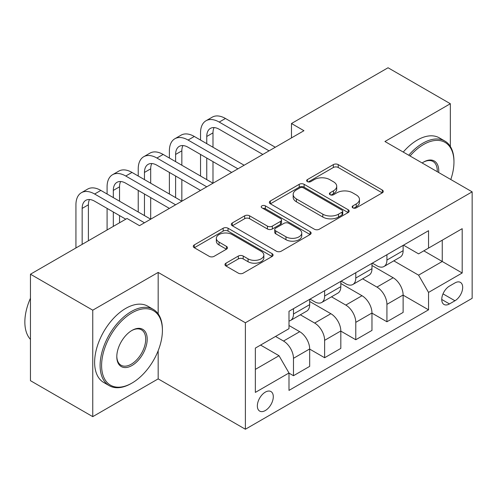 <?xml version="1.0" encoding="UTF-8"?>
<svg xmlns="http://www.w3.org/2000/svg" width="497" height="497" viewBox="0 0 497 497"><rect width="100%" height="100%" fill="white"/><g stroke="black" fill="none" stroke-linecap="round" stroke-linejoin="round"><path stroke-width="0.75" d="M352.858 207.864A2.423 1.398 0 0 0 356.281 207.864L382.268 192.855A3.46 1.994 0 0 0 383.28 191.444A3.46 1.994 0 0 0 382.268 190.034L338.24 164.613A3.46 1.994 0 0 0 333.35 164.613L307.363 179.616A2.423 1.398 0 0 0 306.655 180.61A2.423 1.398 0 0 0 307.363 181.598A2.423 1.398 0 0 0 310.787 181.598L314.147 179.653A11.071 6.393 0 0 1 329.803 179.653L333.475 181.772A11.071 6.393 0 0 1 336.717 186.288A11.071 6.393 0 0 1 333.475 190.811L330.107 192.749A2.423 1.398 0 0 0 329.399 193.743A2.423 1.398 0 0 0 330.107 194.731A2.423 1.398 0 0 0 333.537 194.731L336.898 192.786A11.071 6.393 0 0 1 352.553 192.786L356.219 194.905A11.071 6.393 0 0 1 359.461 199.421A11.071 6.393 0 0 1 356.219 203.944L352.858 205.882A2.423 1.398 0 0 0 352.149 206.876A2.423 1.398 0 0 0 352.858 207.864L352.858 205.882M265.323 410.534A11.276 6.511 120 0 0 272.685 400.594A11.276 6.511 120 0 0 270.958 391.561A11.276 6.511 120 0 0 265.323 392.121A11.276 6.511 120 0 0 257.955 402.054A11.276 6.511 120 0 0 259.683 411.094A11.276 6.511 120 0 0 265.323 410.534M225.973 263.186A3.46 1.994 0 0 0 224.961 264.597A3.46 1.994 0 0 0 225.973 266.007L238.324 273.139A3.46 1.994 0 0 0 243.213 273.139L272.076 256.477A3.46 1.994 0 0 0 273.089 255.067A3.46 1.994 0 0 0 272.076 253.65L228.048 228.235A3.46 1.994 0 0 0 223.159 228.235L194.296 244.897A3.46 1.994 0 0 0 193.283 246.307A3.46 1.994 0 0 0 194.296 247.723L209.218 256.334A3.46 1.994 0 0 0 214.108 256.334L226.458 249.202A3.46 1.994 0 0 0 227.471 247.792A3.46 1.994 0 0 0 226.458 246.382L219.059 242.107A9.25 5.343 0 0 1 216.35 238.33A9.25 5.343 0 0 1 222.066 233.391A9.25 5.343 0 0 1 232.149 234.553L261.13 251.283A9.25 5.343 0 0 1 263.845 255.067A9.25 5.343 0 0 1 258.129 259.999A9.25 5.343 0 0 1 248.046 258.844L243.213 256.054A3.46 1.994 0 0 0 238.324 256.054L225.973 263.186L225.973 266.007M158.17 272.418L92.753 310.184L30.46 274.214L30.46 380.683L92.753 416.648L158.17 378.882L245.388 429.24L245.388 322.77L158.17 272.418L158.17 313.868M450.344 146.478L450.344 103.73L384.933 141.496L472.15 191.848L245.388 322.77M450.344 103.73L388.045 67.76L291.484 123.511L291.484 137.899M30.46 274.214L127.021 218.469L139.477 225.663L303.947 130.705L291.484 123.511M314.396 229.223A3.46 1.994 0 0 0 319.285 229.223L348.148 212.554A3.46 1.994 0 0 0 349.161 211.144A3.46 1.994 0 0 0 348.148 209.734L304.121 184.312A3.46 1.994 0 0 0 299.231 184.312L270.368 200.974A3.46 1.994 0 0 0 269.355 202.391A3.46 1.994 0 0 0 270.368 203.801L314.396 229.223M262.894 208.386A2.423 1.398 0 0 1 265.355 208.728L265.355 205.851L310.116 231.695A3.46 1.994 0 0 1 311.128 233.105A3.46 1.994 0 0 1 310.116 234.516L281.252 251.178A3.46 1.994 0 0 1 276.357 251.178L232.329 225.762L232.329 222.936A3.46 1.994 0 0 0 231.316 224.352A3.46 1.994 0 0 0 232.329 225.762M232.329 222.936L244.686 215.804A3.46 1.994 0 0 1 249.575 215.804L267.429 226.116A3.46 1.994 0 0 0 272.325 226.116L280.519 221.382A3.46 1.994 0 0 0 281.532 219.972A3.46 1.994 0 0 0 280.519 218.562L261.925 207.827A2.423 1.398 0 0 1 261.217 206.839A2.423 1.398 0 0 1 262.714 205.547A2.423 1.398 0 0 1 265.355 205.851M454.954 282.923L449.474 286.086A10.928 6.306 120 0 0 442.336 295.715A10.928 6.306 120 0 0 444.014 304.468A10.928 6.306 120 0 0 449.474 303.928L454.954 300.76A10.928 6.306 120 0 0 462.092 291.136A10.928 6.306 120 0 0 460.421 282.383A10.928 6.306 120 0 0 454.954 282.923M245.388 429.24L472.15 298.318L472.15 191.848M403.496 245.158L418.573 253.861L428.544 248.102L428.544 230.695L288.993 311.265L288.993 328.672L255.352 348.093L255.352 392.406L288.993 372.986L288.993 390.393L428.544 309.824L428.544 292.416L418.573 275.152L393.798 260.844M428.544 248.102L462.185 228.682L462.185 272.996L428.544 292.416M92.753 310.184L92.753 416.648M423.804 250.836L442.249 261.484L442.249 240.194L462.185 228.682M418.573 275.152L442.249 261.484L462.185 272.996M255.352 369.389L279.028 355.722L260.583 345.073M288.993 373.129L293.478 375.72L293.478 358.306A14.096 8.138 -120 0 0 283.514 341.041L275.537 336.438M293.478 375.72L309.674 366.364L309.674 348.956A14.096 8.138 -120 0 0 299.71 331.692L288.993 325.504M309.674 349.099L324.628 357.734L324.628 340.327A14.096 8.138 -120 0 0 314.663 323.062L300.35 314.8M324.628 357.734L340.824 348.385L340.824 330.971A14.096 8.138 -120 0 0 330.859 313.706L309.674 301.48M340.824 331.12L355.777 339.749L355.777 322.342A14.096 8.138 -120 0 0 345.813 305.077L331.499 296.815M355.777 339.749L371.973 330.399L371.973 312.992A14.096 8.138 -120 0 0 362.009 295.727L340.824 283.495M371.973 313.135L386.927 321.764L386.927 304.357A14.096 8.138 -120 0 0 376.956 287.092L362.648 278.829M386.927 321.764L403.123 312.414L403.123 295.007A14.096 8.138 -120 0 0 393.158 277.742L371.973 265.51M372.346 263.137L376.956 265.802A14.096 8.138 -120 0 0 384.007 266.498A14.096 8.138 -120 0 0 386.927 260.043L386.927 254.719M341.197 281.122L345.813 283.787A14.096 8.138 -120 0 0 352.858 284.483A14.096 8.138 -120 0 0 355.777 278.028L355.777 272.704M310.047 299.107L314.663 301.766A14.096 8.138 -120 0 0 321.708 302.468A14.096 8.138 -120 0 0 324.628 296.013L324.628 290.689M403.123 295.15L428.544 309.824M384.007 266.498L400.203 257.148A14.096 8.138 -120 0 0 403.123 250.693L403.123 245.369M352.858 284.483L369.054 275.133A14.096 8.138 -120 0 0 371.973 268.678L371.973 263.354M321.708 302.468L337.904 293.112A14.096 8.138 -120 0 0 340.824 286.663L340.824 281.339M288.993 321.019A14.096 8.138 -120 0 0 290.559 320.447L306.755 311.097A14.096 8.138 -120 0 0 309.674 304.642L309.674 299.324M290.559 320.447A14.096 8.138 -120 0 0 293.478 313.998L293.478 308.674M279.028 355.722L288.993 372.986M158.17 378.882L158.17 350.72M353.827 208.206L356.219 206.82A11.071 6.393 0 0 0 359.461 202.304L359.461 199.421M336.717 186.288L336.717 189.171A11.071 6.393 0 0 1 333.475 193.687L331.077 195.072M382.224 192.886L338.24 167.489A3.46 1.994 0 0 0 333.35 167.489L308.326 181.939M348.105 212.586L304.121 187.189A3.46 1.994 0 0 0 299.231 187.189L270.411 203.826M342.035 212.132A2.423 1.398 0 0 0 342.744 211.144A2.423 1.398 0 0 0 342.035 210.156L303.387 187.841A2.423 1.398 0 0 0 299.964 187.841L296.417 189.891A11.071 6.393 0 0 0 293.174 194.408A11.071 6.393 0 0 0 296.417 198.93L322.833 214.182A11.071 6.393 0 0 0 338.488 214.182L342.035 212.132L342.035 215.008A2.423 1.398 0 0 0 342.744 214.021L342.744 211.144M293.174 194.408L293.174 197.29A11.071 6.393 0 0 0 296.417 201.807L296.417 198.93M342.035 215.008L338.488 217.059A11.071 6.393 0 0 1 322.833 217.059L296.417 201.807M232.379 225.787L244.686 218.68L244.686 215.804M281.532 219.972L281.532 222.849A3.46 1.994 0 0 1 280.519 224.259L272.325 228.993A3.46 1.994 0 0 1 267.429 228.993L249.575 218.68A3.46 1.994 0 0 0 244.686 218.68M265.355 208.728L310.066 234.541M285.961 236.814A9.25 5.343 0 0 0 296.044 237.97A9.25 5.343 0 0 0 301.754 233.031A9.25 5.343 0 0 0 299.045 229.254L288.832 223.358A3.46 1.994 0 0 0 283.942 223.358L275.748 228.092A3.46 1.994 0 0 0 274.735 229.502A3.46 1.994 0 0 0 275.748 230.919L285.961 236.814L285.961 239.691A9.25 5.343 0 0 0 296.044 240.846A9.25 5.343 0 0 0 301.754 235.913L301.754 233.031M274.735 229.502L274.735 232.379A3.46 1.994 0 0 0 275.748 233.795L275.748 230.919M285.961 239.691L275.748 233.795M263.845 255.067L263.845 257.943A9.25 5.343 0 0 1 258.129 262.876A9.25 5.343 0 0 1 248.046 261.72L243.213 258.931A3.46 1.994 0 0 0 238.324 258.931L226.017 266.038M216.35 238.33L216.35 241.207A9.25 5.343 0 0 0 219.059 244.984L219.059 242.107M226.415 249.227L219.059 244.984M272.033 256.502L228.048 231.111A3.46 1.994 0 0 0 223.159 231.111L194.339 247.748M200.533 140.055L200.533 132.867A26.428 15.258 60 0 1 206.007 120.765L212.231 117.168A26.428 15.258 60 0 1 225.452 118.479L275.288 147.249M206.007 120.765A26.428 15.258 60 0 1 219.22 122.076L269.057 150.846M262.826 154.443L219.22 129.27A17.619 10.176 -120 0 0 210.411 128.394A17.619 10.176 -120 0 0 206.758 136.464L206.758 143.652M214.095 127.58A17.619 10.176 -120 0 0 212.989 132.867L212.989 147.249M206.758 158.04L206.758 179.622M212.989 161.637L212.989 183.219L163.153 154.443L156.922 158.04L206.758 186.816M200.533 176.025L200.533 154.443M169.384 158.04L169.384 150.846A26.428 15.258 60 0 1 174.857 138.75L181.088 135.153A26.428 15.258 60 0 1 194.302 136.464L244.139 165.234M174.857 138.75A26.428 15.258 60 0 1 188.071 140.055L237.908 168.831M231.677 172.428L188.071 147.249A17.619 10.176 -120 0 0 179.262 146.379A17.619 10.176 -120 0 0 175.609 154.443L175.609 161.637M182.946 145.565A17.619 10.176 -120 0 0 181.84 150.846L181.84 165.234M175.609 176.025L175.609 197.607M181.84 179.622L181.84 201.204L132.003 172.428L125.772 176.025L175.609 204.801M169.384 194.01L169.384 172.428M200.533 190.413L156.922 165.234A17.619 10.176 -120 0 0 148.112 164.364A17.619 10.176 -120 0 0 144.459 172.428L144.459 179.622M151.796 163.55A17.619 10.176 -120 0 0 150.69 168.831L150.69 183.219M144.459 194.01L144.459 215.586M150.69 197.607L150.69 219.183L100.854 190.413L94.623 194.01L144.459 222.78M138.234 211.995L138.234 190.413M138.234 176.025L138.234 168.831A26.428 15.258 60 0 1 143.708 156.735A26.428 15.258 60 0 1 156.922 158.04M143.708 156.735L149.939 153.138A26.428 15.258 60 0 1 163.153 154.443M169.384 208.398L125.772 183.219A17.619 10.176 -120 0 0 116.963 182.343A17.619 10.176 -120 0 0 113.316 190.413L113.316 197.607M120.647 181.535A17.619 10.176 -120 0 0 119.541 186.816L119.541 201.204M113.316 211.995L113.316 226.377M119.541 215.592L119.541 222.78M107.085 229.974L107.085 208.398M107.085 194.01L107.085 186.816A26.428 15.258 60 0 1 112.558 174.714A26.428 15.258 60 0 1 125.772 176.025M112.558 174.714L118.789 171.117A26.428 15.258 60 0 1 132.003 172.428M125.772 219.183L94.623 201.204A17.619 10.176 -120 0 0 85.813 200.328A17.619 10.176 -120 0 0 82.167 208.398L82.167 244.362M89.497 199.514A17.619 10.176 -120 0 0 88.391 204.801L88.391 240.765M75.935 247.96L75.935 204.801A26.428 15.258 60 0 1 81.409 192.699A26.428 15.258 60 0 1 94.623 194.01M81.409 192.699L87.64 189.102A26.428 15.258 60 0 1 100.854 190.413M450.785 179.516A42.997 24.825 120 0 0 453.96 162.072A42.997 24.825 120 0 0 423.556 144.515A42.997 24.825 120 0 0 410.037 155.99M408.733 155.238A44.053 25.434 -60 0 1 422.81 143.223A44.053 25.434 -60 0 1 444.834 141.042A44.053 25.434 -60 0 1 453.96 161.208L453.96 162.072M422.127 162.973A21.495 12.413 -60 0 1 423.556 162.072L423.556 162.072A21.495 12.413 -60 0 1 438.689 172.534M403.247 152.07A44.053 25.434 -60 0 1 417.325 140.055A44.053 25.434 -60 0 1 439.354 137.874L444.834 141.042M437.242 171.701A20.439 11.804 120 0 0 433.03 161.488A20.439 11.804 120 0 0 423.177 162.295M131.258 383.485L132.003 383.057A42.997 24.825 120 0 0 162.407 330.399A42.997 24.825 120 0 0 132.003 312.843A42.997 24.825 120 0 0 101.599 365.5A42.997 24.825 120 0 0 132.003 383.057L131.258 383.485A44.053 25.434 -60 0 1 109.228 385.666A44.053 25.434 -60 0 1 102.475 350.366A44.053 25.434 -60 0 1 131.258 311.551A44.053 25.434 -60 0 1 153.281 309.37A44.053 25.434 -60 0 1 162.407 329.536L162.407 330.399M132.003 365.5A21.495 12.413 -60 0 1 116.801 356.728A21.495 12.413 -60 0 1 132.003 330.399L132.003 330.399A21.495 12.413 -60 0 1 147.205 339.171A21.495 12.413 -60 0 1 132.003 365.5M116.807 356.287A20.439 11.804 120 0 0 121.038 365.22A20.439 11.804 120 0 0 131.258 364.208A20.439 11.804 120 0 0 144.608 346.198A20.439 11.804 120 0 0 141.477 329.815A20.439 11.804 120 0 0 131.624 330.623M109.228 385.666L103.749 382.504A44.053 25.434 -60 0 1 96.996 347.204A44.053 25.434 -60 0 1 125.772 308.382A44.053 25.434 -60 0 1 147.795 306.202L153.281 309.37M30.46 339.401A44.053 25.434 -60 0 1 30.46 298.231M283.514 341.041L299.71 331.692M314.663 323.062L330.859 313.706M345.813 305.077L362.009 295.727M376.956 287.092L393.158 277.742M386.927 260.043L403.123 250.693M386.927 304.357L403.123 295.007M355.777 322.342L371.973 312.992M355.777 278.028L371.973 268.678M324.628 340.327L340.824 330.971M324.628 296.013L340.824 286.663M293.478 358.306L309.674 348.956M293.478 313.998L309.674 304.642M443.007 293.864L454.954 300.76M441.746 299.467L449.474 303.928M356.219 206.82L356.219 203.944M330.107 194.731L330.107 192.749M333.475 193.687L333.475 190.811M307.363 181.598L307.363 179.616M333.35 167.489L333.35 164.613M338.24 167.489L338.24 164.613M382.268 192.855L382.268 190.034M270.368 203.801L270.368 200.974M299.231 187.189L299.231 184.312M304.121 187.189L304.121 184.312M348.148 212.554L348.148 209.734M322.833 217.059L322.833 214.182M338.488 217.059L338.488 214.182M249.575 218.68L249.575 215.804M267.429 228.993L267.429 226.116M272.325 228.993L272.325 226.116M280.519 224.259L280.519 221.382M310.116 234.516L310.116 231.695M238.324 258.931L238.324 256.054M243.213 258.931L243.213 256.054M248.046 261.72L248.046 258.844M226.458 249.202L226.458 246.382M194.296 247.723L194.296 244.897M223.159 231.111L223.159 228.235M228.048 231.111L228.048 228.235M272.076 256.477L272.076 253.65M225.452 118.479L219.22 122.076M212.989 132.867L206.758 136.464M194.302 136.464L188.071 140.055M181.84 150.846L175.609 154.443M150.69 168.831L144.459 172.428M119.541 186.816L113.316 190.413M88.391 204.801L82.167 208.398"/></g></svg>

